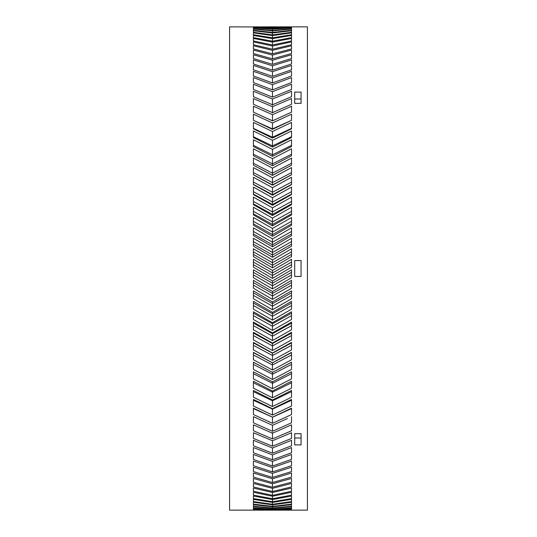 <?xml version="1.0" encoding="UTF-8"?>
<svg xmlns="http://www.w3.org/2000/svg" width="537" height="537" viewBox="0 0 537 537"><rect width="100%" height="100%" fill="white"/><g stroke="black" fill="none" stroke-linecap="round" stroke-linejoin="round"><path stroke-width="0.81" d="M262.392 26.884L307.419 26.85L307.419 510.15L282.549 510.116M301.062 268.5L301.062 276.441L294.706 276.441L294.706 260.559L301.062 260.559L301.062 268.5M289.289 268.5L272.474 278.367L253.41 267.184L253.41 259.277L272.474 270.46L291.531 259.277L291.531 267.184L289.289 268.5M262.392 510.116L229.581 510.15L229.581 26.85L272.474 27.051M272.474 26.857L282.549 26.884M291.531 27.025L272.474 27.709L253.41 26.857L291.531 27.025M291.531 27.656L272.474 28.83L253.41 27.656L253.41 27.139L272.474 27.951L291.531 27.139L291.531 27.656M291.531 28.75L272.474 30.408L253.41 28.75L253.41 27.89L272.474 29.179L291.531 27.89L291.531 28.75M255.659 510.15L289.289 510.15M291.531 30.294L272.474 32.435L253.41 30.294L253.41 29.092L272.474 30.871L291.531 29.092L291.531 30.294M291.531 509.344L291.531 509.861L272.474 510.15L253.41 509.861L253.41 509.344L272.474 509.996L291.531 509.344M291.531 32.294L272.474 34.912L253.41 32.294L253.41 30.757L272.474 33.012L291.531 30.757L291.531 32.294M291.531 508.25L291.531 509.11L272.474 509.888L253.41 509.11L253.41 508.25L272.474 509.391L291.531 508.25M291.531 34.744L272.474 37.832L253.41 34.744L253.41 32.864L272.474 35.596L291.531 32.864L291.531 34.744M291.531 506.706L291.531 507.908L272.474 509.17L253.41 507.908L253.41 506.706L272.474 508.331L291.531 506.706M291.531 37.644L272.474 41.195L253.41 37.644L253.41 35.429L272.474 38.63L291.531 35.429L291.531 37.644M291.531 504.706L291.531 506.243L272.474 507.995L253.41 506.243L253.41 504.706L272.474 506.814L291.531 504.706M291.531 40.973L272.474 44.987L253.41 40.973L253.41 38.436L272.474 42.101L291.531 38.436L291.531 40.973M291.531 502.256L291.531 504.136L272.474 506.357L253.41 504.136L253.41 502.256L272.474 504.84L291.531 502.256M291.531 44.746L272.474 49.209L253.41 44.746L253.41 41.879L272.474 46.001L291.531 41.879L291.531 44.746M291.531 499.356L291.531 501.571L272.474 504.277L253.41 501.571L253.41 499.356L272.474 502.417L291.531 499.356M291.531 48.934L272.474 53.841L253.41 48.934L253.41 45.752L272.474 50.324L291.531 45.752L291.531 48.934M291.531 496.027L291.531 498.564L272.474 501.739L253.41 498.564L253.41 496.027L272.474 499.551L291.531 496.027M291.531 53.546L272.474 58.889L253.41 53.546L253.41 50.048L272.474 55.069L291.531 50.048L291.531 53.546M291.531 492.254L291.531 495.121L272.474 498.759L253.41 495.121L253.41 492.254L272.474 496.242L291.531 492.254M291.531 58.567L272.474 64.333L253.41 58.567L253.41 54.767L272.474 60.211L291.531 54.767L291.531 58.567M291.531 488.066L291.531 491.248L272.474 495.342L253.41 491.248L253.41 488.066L272.474 492.496L291.531 488.066M291.531 63.99L272.474 70.166L253.41 63.99L253.41 59.889L272.474 65.756L291.531 59.889L291.531 63.99M291.531 483.454L291.531 486.952L272.474 491.496L253.41 486.952L253.41 483.454L272.474 488.334L291.531 483.454M291.531 69.797L272.474 76.375L253.41 69.797L253.41 65.407L272.474 71.683L291.531 65.407L291.531 69.797M291.531 478.433L291.531 482.233L272.474 487.22L253.41 482.233L253.41 478.433L272.474 483.743L291.531 478.433M291.531 75.986L272.474 82.953L253.41 75.986L253.41 71.314L272.474 77.986L291.531 71.314L291.531 75.986M291.531 473.01L291.531 477.111L272.474 482.535L253.41 477.111L253.41 473.01L272.474 478.749L291.531 473.01M291.531 82.544L272.474 89.88L253.41 82.544L253.41 77.59L272.474 84.651L291.531 77.59L291.531 82.544M291.531 467.203L291.531 471.593L272.474 477.44L253.41 471.593L253.41 467.203L272.474 473.352L291.531 467.203M291.531 89.451L272.474 97.15L253.41 89.451L253.41 84.235L272.474 91.666L291.531 84.235L291.531 89.451M291.531 461.014L291.531 465.686L272.474 471.942L253.41 465.686L253.41 461.014L272.474 467.566L291.531 461.014M291.531 96.7L272.474 104.749L253.41 96.7L253.41 91.23L272.474 99.023L291.531 91.23L291.531 96.7M291.531 454.456L291.531 459.41L272.474 466.062L253.41 459.41L253.41 454.456L272.474 461.404L291.531 454.456M291.531 104.272L272.474 112.656L253.41 104.272L253.41 98.56L272.474 106.695L291.531 98.56L291.531 104.272M291.531 447.549L291.531 452.765L272.474 459.8L253.41 452.765L253.41 447.549L272.474 454.873L291.531 447.549M291.531 112.166L272.474 120.859L253.41 112.166L253.41 106.219L272.474 114.676L291.531 106.219L291.531 112.166M291.531 440.3L291.531 445.77L272.474 453.181L253.41 445.77L253.41 440.3L272.474 447.986L291.531 440.3M291.531 120.348L272.474 129.343L253.41 120.348L253.41 114.18L272.474 122.953L291.531 114.18L291.531 120.348L272.474 128.88L272.474 129.343M291.531 432.728L291.531 438.44L272.474 446.207L253.41 438.44L253.41 432.728L272.474 440.756L291.531 432.728M291.531 128.82L272.474 138.096L253.41 128.82L253.41 122.443L272.474 131.505L291.531 122.443L291.531 128.82L291.531 128.377L272.474 137.271L272.474 138.096M291.531 424.834L291.531 430.781L272.474 438.897L253.41 430.781L253.41 424.834L272.474 433.198L291.531 424.834M291.531 137.553L272.474 147.091L253.41 137.553L253.41 130.974L272.474 140.318L291.531 130.974L291.531 137.553L291.531 136.747L272.474 145.91L272.474 147.091M291.531 416.652L291.531 422.82L272.474 431.258L253.41 422.82L253.41 416.652L272.474 425.324L287.382 418.565M291.531 146.534L272.474 156.321L253.41 146.534L253.41 139.774L272.474 149.38L291.531 139.774L291.531 146.534M291.531 408.18L291.531 414.557L272.474 423.31L253.41 414.557L253.41 408.18L272.474 417.162L291.531 408.18L291.531 408.623L272.474 417.222L272.474 423.31M291.531 155.75L272.474 165.765L253.41 155.75L253.41 148.816L272.474 158.663L291.531 148.816L291.531 155.75M291.531 399.447L291.531 406.026L272.474 415.074L253.41 406.026L253.41 399.447L272.474 408.704L291.531 399.447L291.531 400.253L272.474 409.127L272.474 415.074M291.531 165.181L272.474 175.404L253.41 165.181L253.41 158.086L272.474 168.155L291.531 158.086L291.531 165.181M291.531 390.466L291.531 397.226L272.474 406.549L253.41 397.226L253.41 390.466L272.474 399.991L291.531 390.466M291.531 174.807L272.474 185.218L253.41 174.807L253.41 167.571L272.474 177.841L291.531 167.571L291.531 174.807M291.531 381.25L291.531 388.184L272.474 397.769L253.41 388.184L253.41 381.25L272.474 391.017L291.531 381.25M291.531 184.614L272.474 195.193L253.41 184.614L253.41 177.244L272.474 187.695L291.531 177.244L291.531 184.614M291.531 371.819L291.531 378.914L272.474 388.741L253.41 378.914L253.41 371.819L272.474 381.82L291.531 371.819M291.531 194.575L272.474 205.302L253.41 194.575L253.41 187.091L272.474 197.71L291.531 187.091L291.531 194.575M291.531 362.193L291.531 369.429L272.474 379.484L253.41 369.429L253.41 362.193L272.474 372.403L291.531 362.193M291.531 204.684L272.474 215.538L253.41 204.684L253.41 197.092L272.474 207.853L291.531 197.092L291.531 204.684M291.531 352.386L291.531 359.756L272.474 370.013L253.41 359.756L253.41 352.386L272.474 362.784L291.531 352.386M291.531 214.914L272.474 225.876L253.41 214.914L253.41 207.228L272.474 218.116L291.531 207.228L291.531 214.914M291.531 342.425L291.531 349.909L272.474 360.354L253.41 349.909L253.41 342.425L272.474 352.99L291.531 342.425M291.531 225.238L272.474 236.287L253.41 225.238L253.41 217.485L272.474 228.473L291.531 217.485L291.531 225.238M291.531 332.316L291.531 339.908L272.474 350.513L253.41 339.908L253.41 332.316L272.474 343.036L291.531 332.316M291.531 235.649L272.474 246.765L253.41 235.649L253.41 227.836L272.474 238.905L291.531 227.836L291.531 235.649M291.531 322.086L291.531 329.772L272.474 340.525L253.41 329.772L253.41 322.086L272.474 332.933L291.531 322.086M291.531 246.127L272.474 257.283L253.41 246.127L253.41 238.267L272.474 249.396L291.531 238.267L291.531 246.127M291.531 311.762L291.531 319.515L272.474 330.389L253.41 319.515L253.41 311.762L272.474 322.717L291.531 311.762M291.531 256.646L272.474 267.829L253.41 256.646L253.41 248.752L272.474 259.921L291.531 248.752L291.531 256.646M291.531 301.351L291.531 309.164L272.474 320.146L253.41 309.164L253.41 301.351L272.474 312.393L291.531 301.351M291.531 290.873L291.531 298.733L272.474 309.795L253.41 298.733L253.41 290.873L272.474 301.989L291.531 290.873M291.531 277.723L272.474 288.886L253.41 277.723L253.41 269.816L272.474 280.999L291.531 269.816L291.531 277.723M291.531 288.248L272.474 299.371L253.41 288.248L253.41 280.354L272.474 291.517L291.531 280.354L291.531 288.248M294.706 433.661L301.062 433.661L301.062 444.898L294.706 444.898L294.706 433.661L294.706 438.004L301.062 438.004L301.062 433.661M301.062 103.339L294.706 103.339L294.706 92.102L301.062 92.102L301.062 103.339L301.062 98.996L294.706 98.996L294.706 103.339M257.559 418.565L253.41 416.652M272.474 417.162L253.41 408.623L253.41 408.18M272.474 408.704L272.474 409.127L253.41 400.253L253.41 399.447M253.41 137.553L253.41 136.747L272.474 145.91L272.474 140.318M253.41 128.82L253.41 128.377L272.474 137.271L272.474 131.505M253.41 120.348L272.474 128.88L272.474 122.953M272.474 27.172L272.474 27.709M272.474 27.951L272.474 28.83M272.474 29.179L272.474 30.408M272.474 30.871L272.474 32.435M272.474 33.012L272.474 34.912M272.474 35.596L272.474 37.832M272.474 38.63L272.474 41.195M272.474 42.101L272.474 44.987M272.474 46.001L272.474 49.209M272.474 50.324L272.474 53.841M272.474 55.069L272.474 58.889M272.474 60.211L272.474 64.333M272.474 65.756L272.474 70.166M272.474 71.683L272.474 76.375M272.474 77.986L272.474 82.953M272.474 84.651L272.474 89.88M272.474 91.666L272.474 97.15M272.474 99.023L272.474 105.359M272.474 106.695L272.474 112.911M277.716 118.435L272.474 120.859M272.474 114.676L272.474 120.751L267.225 118.435M291.531 145.373L272.474 154.784L272.474 156.321M272.474 149.38L272.474 154.784L253.41 145.373M291.531 154.233L272.474 163.872L272.474 165.765M272.474 158.663L272.474 163.872L253.41 154.233M291.531 163.308L272.474 173.162L272.474 175.404M272.474 168.155L272.474 173.162L253.41 163.308M291.531 172.592L272.474 182.634L272.474 185.218M272.474 177.841L272.474 182.634L253.41 172.592M291.531 184.366L272.474 194.696L272.474 192.266L291.531 182.05M272.474 187.695L272.474 192.266L253.41 182.05M291.531 194.099L272.474 204.51L272.474 205.302M291.531 191.675L272.474 202.046L272.474 204.51L253.41 194.099M272.474 197.71L272.474 202.046L253.41 191.675M291.531 203.906L272.474 214.444L272.474 215.538M291.531 201.442L272.474 211.954L272.474 214.444L253.41 203.906M272.474 207.853L272.474 211.954L253.41 201.442M291.531 213.833L272.474 224.486L272.474 225.876M291.531 211.343L272.474 221.962L272.474 224.486L253.41 213.833M272.474 218.116L272.474 221.962L253.41 211.343M291.531 223.869L272.474 234.602L272.474 236.287M291.531 221.351L272.474 232.065L272.474 234.602L253.41 223.869M272.474 228.473L272.474 232.065L253.41 221.351M291.531 233.984L272.474 244.791L272.474 246.765M291.531 231.447L272.474 242.241L272.474 244.791L253.41 233.984M272.474 238.905L272.474 242.241L253.41 231.447M291.531 244.167L272.474 255.021L272.474 257.283M291.531 241.616L272.474 252.457L272.474 255.021L253.41 244.167M272.474 249.396L272.474 252.457L253.41 241.616M291.531 254.397L272.474 265.278L272.474 267.829M291.531 251.833L272.474 262.714L272.474 265.278L253.41 254.397M272.474 259.921L272.474 262.714L253.41 251.833M291.531 264.654L272.474 275.541L272.474 278.367M291.531 262.083L272.474 272.977L272.474 275.541L253.41 264.654M272.474 270.46L272.474 272.977L253.41 262.083M291.531 274.917L272.474 285.791L272.474 288.886M291.531 272.346L272.474 283.227L272.474 285.791L253.41 274.917M272.474 280.999L272.474 283.227L253.41 272.346M291.531 285.167L272.474 296.008L272.474 299.371M291.531 282.603L272.474 293.457L272.474 296.008L253.41 285.167M272.474 291.517L272.474 293.457L253.41 282.603M291.531 295.384L272.474 306.171L272.474 309.795M291.531 292.833L272.474 303.633L272.474 306.171L253.41 295.384M272.474 301.989L272.474 303.633L253.41 292.833M291.531 305.553L272.474 316.259L272.474 320.146M291.531 303.016L272.474 313.749L272.474 316.259L253.41 305.553M272.474 312.393L272.474 313.749L253.41 303.016M291.531 315.649L272.474 326.261L272.474 330.389M291.531 313.131L272.474 323.771L272.474 326.261L253.41 315.649M272.474 322.717L272.474 323.771L253.41 313.131M291.531 325.657L272.474 336.155L272.474 340.525M291.531 323.167L272.474 333.692L272.474 336.155L253.41 325.657M272.474 332.933L272.474 333.692L253.41 323.167M291.531 335.558L272.474 345.915L272.474 350.513M291.531 333.094L272.474 343.499L253.41 333.094M272.474 343.036L272.474 345.915L253.41 335.558M291.531 345.325L272.474 355.534L272.474 360.354M272.474 352.99L272.474 355.534L253.41 345.325M291.531 354.95L272.474 364.985L272.474 370.013M272.474 362.784L272.474 364.985L253.41 354.95M291.531 364.408L272.474 374.249L272.474 379.484M291.531 362.287L272.474 372.409L272.474 371.953L272.474 374.249L253.41 364.408M291.531 373.692L272.474 383.311L272.474 388.741M272.474 381.82L272.474 383.311L253.41 373.692M291.531 382.767L272.474 392.158L272.474 397.769M272.474 391.017L272.474 392.158L253.41 382.767M291.531 391.627L272.474 400.77L272.474 406.549M272.474 399.991L272.474 400.77L253.41 391.627M272.474 425.029L272.474 431.258M272.474 432.54L272.474 438.897M272.474 440.756L272.474 446.207M272.474 447.986L272.474 453.181M272.474 454.873L272.474 459.8M272.474 461.404L272.474 466.062M272.474 467.566L272.474 471.942M272.474 473.352L272.474 477.44M272.474 478.749L272.474 482.535M272.474 483.743L272.474 487.22M272.474 488.334L272.474 491.496M272.474 492.496L272.474 495.342M272.474 496.242L272.474 498.759M272.474 499.551L272.474 501.739M272.474 502.417L272.474 504.277M272.474 504.84L272.474 506.357M272.474 506.814L272.474 507.995M272.474 508.331L272.474 509.17M272.474 509.391L272.474 509.888M269.131 26.85L275.81 26.85M284.214 159.57L272.474 165.745L260.727 159.57M291.531 165.168L272.474 175.297L253.41 165.168M291.531 174.713L272.474 184.956L253.41 174.713M291.531 342.901L272.474 353.232L253.41 342.901M291.531 352.634L272.474 362.871L253.41 352.634M280.885 377.43L291.531 371.832M253.41 184.366L272.474 194.696M253.41 362.287L272.474 372.409M253.41 371.832L264.056 377.43"/></g></svg>
